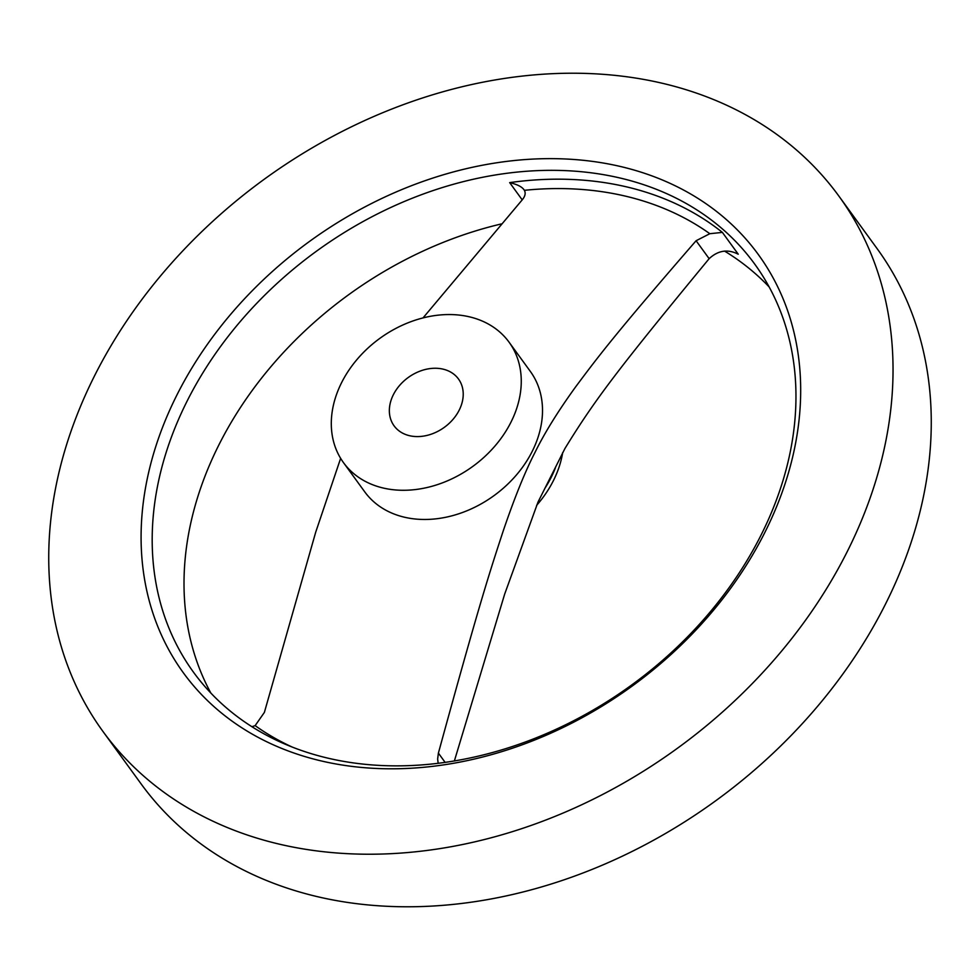 <?xml version="1.0" encoding="UTF-8"?>
<svg xmlns="http://www.w3.org/2000/svg" width="980" height="980" viewBox="0 0 980 980"><rect width="100%" height="100%" fill="white"/><g stroke="black" fill="none" stroke-linecap="round" stroke-linejoin="round"><path stroke-width="1.47" d="M409.542 435.708A39.812 30.772 144 0 1 394.083 425.835A39.812 30.772 144 0 1 399.632 385.397A39.812 30.772 144 0 1 443.021 369.129A39.812 30.772 144 0 1 458.481 378.99A39.812 30.772 144 0 1 452.944 419.44A39.812 30.772 144 0 1 409.542 435.708M562.667 452.638A102.386 79.111 144 0 1 536.599 505.386M210.859 693.068A346.957 268.116 144 0 1 501.38 223.93M662.247 83.251A455.038 351.624 144 0 1 838.843 196.037A455.038 351.624 144 0 1 775.523 658.254A455.038 351.624 144 0 1 279.533 844.197A455.038 351.624 144 0 1 102.925 731.411A455.038 351.624 144 0 1 166.257 269.194A455.038 351.624 144 0 1 662.247 83.251M838.843 196.037L877.076 248.589A455.038 351.624 144 0 1 813.743 710.806A455.038 351.624 144 0 1 317.753 896.749A455.038 351.624 144 0 1 141.157 783.963L102.925 731.411M503.23 173.779A346.957 268.116 144 0 1 619.985 177.993A346.957 268.116 144 0 1 754.637 263.988A346.957 268.116 144 0 1 706.36 616.432A346.957 268.116 144 0 1 328.165 758.214A346.957 268.116 144 0 1 193.501 672.219A346.957 268.116 144 0 1 203.914 371.163A346.957 268.116 144 0 1 503.23 173.779M321.391 760.97A355.495 274.706 144 0 1 176.939 394.952A355.495 274.706 144 0 1 620.377 166.478A355.495 274.706 144 0 1 764.829 532.495A355.495 274.706 144 0 1 321.391 760.97M509.073 342.192L530.315 371.383A102.386 79.111 144 0 1 516.068 475.386A102.386 79.111 144 0 1 404.471 517.22A102.386 79.111 144 0 1 364.732 491.838L343.49 462.646A102.386 79.111 144 0 1 357.737 358.643A102.386 79.111 144 0 1 469.334 316.81A102.386 79.111 144 0 1 509.073 342.192A102.386 79.111 144 0 1 494.827 446.182A102.386 79.111 144 0 1 383.229 488.028A102.386 79.111 144 0 1 343.49 462.646M438.17 763.31L437.644 759.01L438.391 753.118C479.747 602.198 489.669 572.21 503.279 530.768C514.574 497.62 525.121 471.539 534.945 452.54C544.451 433.111 558.037 411.196 575.689 386.794C597.849 357.112 613.884 335.515 696.094 240.737L709.826 233.706L722.37 232.395L738.234 254.2C727.773 248.883 718.083 250.378 709.14 258.671C618.564 368.603 595.264 399.056 564.958 448.473L538.008 502.066L504.663 594.125L454.365 760.97M340.636 458.358L315.695 532.214L264.38 712.411L255.143 725.629L251.946 726.731M522.218 199.871L509.674 182.623C517.489 184.424 522.389 186.984 524.374 190.316C525.905 193.183 525.133 196.429 522.071 200.03L423.041 317.9M524.092 189.887L524.374 190.316A339.178 262.101 144 0 1 625.118 196.061A339.178 262.101 144 0 1 709.826 233.706M724.539 251.076A346.957 268.116 144 0 1 769.141 286.932M555.501 467.558A102.386 79.111 144 0 1 544.794 488.457M292.248 747.079A339.178 262.101 144 0 1 255.143 725.629M509.674 182.623A346.957 268.116 144 0 1 626.416 186.837A346.957 268.116 144 0 1 722.37 232.395M445.141 762.391L438.391 753.118M709.14 258.671L696.094 240.737"/></g></svg>
